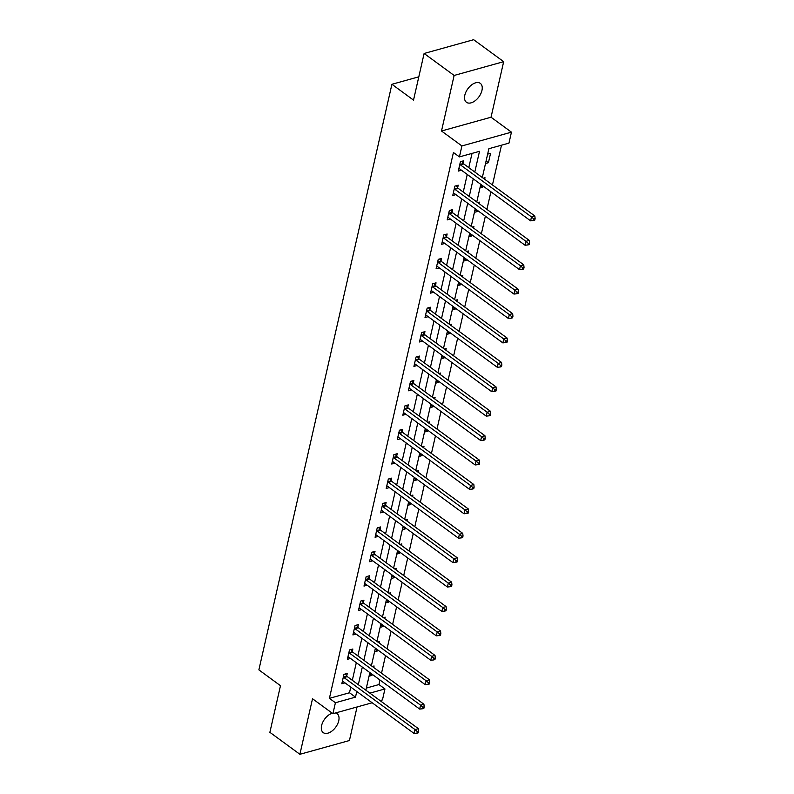<?xml version="1.0" encoding="UTF-8"?>
<svg xmlns="http://www.w3.org/2000/svg" width="794" height="794" viewBox="0 0 794 794"><rect width="100%" height="100%" fill="white"/><g stroke="black" fill="none" stroke-linecap="round" stroke-linejoin="round"><path stroke-width="1.19" d="M332.249 713.201A11.731 6.848 126.2 0 0 321.61 725.537A11.731 6.848 126.2 0 0 323.247 732.624A11.731 6.848 126.2 0 0 331.991 731.026A11.731 6.848 126.2 0 0 338.74 720.773A11.731 6.848 126.2 0 0 337.103 713.687A11.731 6.848 126.2 0 0 335.485 712.972M481.948 90.437A11.731 6.848 126.2 0 0 480.31 83.35A11.731 6.848 126.2 0 0 471.557 84.948A11.731 6.848 126.2 0 0 464.818 95.201A11.731 6.848 126.2 0 0 466.455 102.287A11.731 6.848 126.2 0 0 475.209 100.689A11.731 6.848 126.2 0 0 481.948 90.437M366.342 688.07L378.946 684.557L384.951 688.954L382.46 699.911L380.028 700.586M418.815 76.81L391.908 84.293L258.874 669.878L280.481 685.698L269.881 732.326L299.894 754.3L349.429 740.524L357.052 706.978M391.908 84.293L413.515 100.113L424.115 53.476L473.651 39.7L503.664 61.674L454.128 75.45L441.504 131L461.909 145.947L511.445 132.161L508.964 143.118L488.876 148.706L482.325 177.548M441.504 131L491.039 117.224L503.664 61.674M491.039 117.224L511.445 132.161M378.946 684.557L379.979 680.011M381.527 673.203L385.527 655.606M387.075 648.787L391.075 631.19M392.623 624.382L396.623 606.775M398.161 599.966L402.161 582.369M403.709 575.551L407.709 557.954M409.257 551.145L413.257 533.538M414.805 526.73L418.805 509.133M420.354 502.314L424.353 484.717M425.902 477.909L429.891 460.302M431.44 453.493L435.44 435.896M436.988 429.078L440.988 411.481M442.536 404.672L446.536 387.065M448.084 380.257L452.084 362.659M453.632 355.841L457.632 338.244M459.17 331.435L463.17 313.829M464.718 307.02L468.718 289.423M470.266 282.604L474.266 265.007M475.814 258.199L479.814 240.592M481.363 233.783L485.362 216.186M486.911 209.368L490.91 191.771M492.449 184.962L501.49 145.203M424.115 53.476L454.128 75.45M487.645 154.125L490.553 153.321L488.419 162.71L485.511 163.514M483.248 178.223L485.005 177.727L484.658 179.255M479.963 187.93L482.871 187.116L483.109 186.064M477.7 202.629L479.457 202.142L479.11 203.661M474.415 212.335L477.323 211.532L477.561 210.47M472.152 227.044L473.909 226.558L473.561 228.077M468.877 236.751L471.775 235.947L472.013 234.885M466.604 251.46L468.361 250.964L468.013 252.492M463.329 261.166L466.227 260.353L466.475 259.301M461.066 275.865L462.813 275.379L462.475 276.898M457.781 285.572L460.679 284.768L460.927 283.716M455.518 300.281L457.275 299.795L456.927 301.313M452.233 309.988L455.141 309.184L455.379 308.122M449.97 324.696L451.726 324.2L451.379 325.729M446.685 334.403L449.593 333.589L449.831 332.537M444.422 349.102L446.178 348.616L445.831 350.134M441.146 358.809L444.044 358.005L444.283 356.953M438.874 373.517L440.63 373.031L440.283 374.55M435.598 383.224L438.496 382.42L438.735 381.358M433.326 397.933L435.082 397.437L434.735 398.965M430.05 407.64L432.948 406.826L433.196 405.774M427.787 422.339L429.534 421.852L429.197 423.371M424.502 432.045L427.41 431.241L427.648 430.189M422.239 446.754L423.996 446.268L423.649 447.786M418.954 456.461L421.862 455.657L422.1 454.595M416.691 471.17L418.448 470.673L418.101 472.202M413.406 480.876L416.314 480.062L416.552 479.01M411.143 495.575L412.9 495.089L412.552 496.607M407.868 505.292L410.766 504.478L411.004 503.426M405.595 519.991L407.352 519.504L407.004 521.023M402.32 529.697L405.218 528.893L405.456 527.831M400.057 544.406L401.804 543.91L401.466 545.438M396.772 554.113L399.67 553.309L399.918 552.247M394.509 568.812L396.266 568.325L395.918 569.844M391.224 578.528L394.132 577.714L394.37 576.662M388.961 593.227L390.717 592.741L390.37 594.259M385.676 602.934L388.584 602.13L388.822 601.068M383.413 617.643L385.169 617.156L384.822 618.675M380.127 627.349L383.036 626.545L383.274 625.483M377.865 642.048L379.621 641.562L379.274 643.08M374.589 651.765L377.487 650.951L377.726 649.899M372.317 666.464L374.073 665.977L373.726 667.496M369.041 676.17L371.939 675.366L372.188 674.304M474.802 172.03L479.507 151.317L459.418 156.894L453.424 152.508L329.411 698.343L349.489 692.755L350.779 687.108M352.318 680.299L356.317 662.692M357.866 655.884L361.866 638.287M363.414 631.468L367.414 613.871M368.962 607.063L372.962 589.456M374.51 582.647L378.51 565.05M380.058 558.232L384.048 540.635M385.596 533.826L389.596 516.219M391.144 509.411L395.144 491.814M396.692 484.995L400.692 467.398M402.24 460.589L406.24 442.983M407.788 436.174L411.788 418.577M413.337 411.758L417.326 394.161M418.875 387.353L422.874 369.746M424.423 362.937L428.423 345.34M429.971 338.522L433.971 320.925M435.519 314.116L439.519 296.509M441.067 289.701L445.067 272.104M446.605 265.285L450.605 247.688M452.153 240.88L456.153 223.273M457.701 216.464L461.701 198.857M463.249 192.049L467.249 174.452M468.797 167.643L472.033 153.391M463.2 163.296L463.775 160.765L460.421 161.698L458.287 171.087L461.453 170.204M457.652 187.712L458.227 185.181L454.883 186.114L452.749 195.503L455.905 194.619M452.104 212.127L452.679 209.596L449.335 210.519L447.201 219.908L450.357 219.035M446.556 236.533L447.131 234.002L443.786 234.935L441.653 244.324L444.819 243.44M441.007 260.948L441.583 258.417L438.238 259.35L436.104 268.739L439.271 267.856M435.469 285.364L436.045 282.833L432.69 283.756L430.556 293.145L433.723 292.271M429.921 309.769L430.497 307.238L427.142 308.171L425.018 317.56L428.174 316.677M424.373 334.185L424.949 331.654L421.604 332.587L419.47 341.976L422.626 341.092M418.825 358.6L419.401 356.069L416.056 356.992L413.922 366.381L417.078 365.508M413.277 383.006L413.853 380.475L410.508 381.408L408.374 390.797L411.54 389.914M407.729 407.421L408.305 404.89L404.96 405.823L402.826 415.212L405.992 414.329M402.191 431.837L402.766 429.306L399.412 430.229L397.278 439.618L400.444 438.745M396.643 456.242L397.218 453.711L393.874 454.644L391.74 464.033L394.896 463.15M391.095 480.658L391.67 478.127L388.326 479.06L386.192 488.449L389.348 487.566M385.547 505.073L386.122 502.542L382.777 503.465L380.644 512.855L383.8 511.981M379.998 529.489L380.574 526.948L377.229 527.881L375.096 537.27L378.262 536.397M374.45 553.894L375.026 551.364L371.681 552.296L369.547 561.686L372.714 560.802M368.912 578.31L369.488 575.779L366.133 576.702L363.999 586.091L367.165 585.218M363.364 602.725L363.94 600.185L360.595 601.118L358.461 610.507L361.617 609.633M357.816 627.131L358.392 624.6L355.047 625.533L352.913 634.922L356.069 634.039M352.268 651.546L352.844 649.016L349.499 649.939L347.365 659.338L350.531 658.454M346.72 675.962L347.296 673.421L343.951 674.354L341.817 683.743L344.983 682.87M372.168 702.769L332.924 713.687L312.518 698.75L299.894 754.3M332.924 713.687L335.415 702.73L355.494 697.142L356.774 691.505M329.411 698.343L335.415 702.73M459.418 156.894L461.909 145.947M369.875 693.142L384.951 688.954M480.777 184.357L476.777 201.954M475.229 208.762L471.229 226.369M469.681 233.178L465.681 250.785M464.143 257.593L460.143 275.19M458.595 282.009L454.595 299.606M453.046 306.415L449.047 324.021M447.498 330.83L443.499 348.427M441.95 355.246L437.951 372.843M436.402 379.651L432.412 397.258M430.864 404.067L426.864 421.664M425.316 428.482L421.316 446.079M419.768 452.888L415.768 470.495M414.22 477.303L410.22 494.9M408.672 501.719L404.672 519.316M403.134 526.124L399.134 543.731M397.586 550.54L393.586 568.137M392.038 574.955L388.038 592.552M386.489 599.361L382.49 616.968M380.941 623.776L376.942 641.373M375.393 648.192L371.394 665.789M369.855 672.597L365.855 690.204M358.322 684.686L362.322 667.089M363.87 660.28L367.87 642.674M369.418 635.865L373.418 618.268M374.967 611.449L378.966 593.852M380.515 587.044L384.504 569.437M386.053 562.628L390.053 545.031M391.601 538.213L395.601 520.616M397.149 513.807L401.149 496.2M402.697 489.392L406.697 471.795M408.245 464.976L412.245 447.379M413.783 440.571L417.783 422.964M419.331 416.155L423.331 398.558M424.879 391.74L428.879 374.143M430.427 367.334L434.427 349.727M435.975 342.919L439.975 325.322M441.524 318.503L445.513 300.906M447.062 294.098L451.061 276.491M452.61 269.682L456.61 252.085M458.158 245.267L462.158 227.67M463.706 220.861L467.706 203.254M469.254 196.446L473.254 178.849M349.489 692.755L355.494 697.142M486.087 161.003L488.419 162.71M480.539 185.409L482.871 187.116M474.991 209.824L477.323 211.532M469.443 234.24L471.775 235.947M463.894 258.646L466.227 260.353M458.356 283.061L460.679 284.768M452.808 307.477L455.141 309.184M447.26 331.882L449.593 333.589M441.712 356.298L444.044 358.005M436.164 380.713L438.496 382.42M430.616 405.119L432.948 406.826M425.078 429.534L427.41 431.241M419.53 453.95L421.862 455.657M413.982 478.355L416.314 480.062M408.434 502.771L410.766 504.478M402.886 527.186L405.218 528.893M397.337 551.602L399.67 553.309M391.799 576.007L394.132 577.714M386.251 600.423L388.584 602.13M380.703 624.838L383.036 626.545M375.155 649.244L377.487 650.951M369.607 673.659L371.939 675.366M459.845 164.229L460.004 164.447A1.836 1.191 -105.5 0 0 460.431 164.894L531.494 216.921L530.6 220.831L459.537 168.804A1.836 1.191 -105.5 0 0 459.061 168.586L458.863 168.556M461.8 161.311L463.349 163.524A1.836 1.191 -105.5 0 0 463.775 163.961L534.838 215.988L531.494 216.921L533.786 218.955L533.439 220.524L534.779 220.146L535.126 218.588L533.786 218.955M535.126 218.588L534.838 215.988M530.6 220.831L533.439 220.524M454.307 188.644L454.456 188.863A1.836 1.191 -105.5 0 0 454.883 189.309L525.946 241.336L525.062 245.247L453.989 193.22A1.836 1.191 -105.5 0 0 453.513 193.002L453.324 192.962M456.262 185.727L457.801 187.93A1.836 1.191 -105.5 0 0 458.227 188.377L529.29 240.403L525.946 241.336L528.248 243.371L527.891 244.939L529.231 244.562L529.588 242.994L528.248 243.371M529.588 242.994L529.29 240.403M525.062 245.247L527.891 244.939M448.759 213.06L448.908 213.278A1.836 1.191 -105.5 0 0 449.335 213.715L520.398 265.742L519.514 269.662L448.441 217.625A1.836 1.191 -105.5 0 0 447.975 217.417L447.776 217.377M450.714 210.142L452.262 212.345A1.836 1.191 -105.5 0 0 452.679 212.782L523.742 264.819L520.398 265.742L522.7 267.786L522.343 269.345L523.683 268.977L524.04 267.409L522.7 267.786M524.04 267.409L523.742 264.819M519.514 269.662L522.343 269.345M443.211 237.466L443.37 237.694A1.836 1.191 -105.5 0 0 443.786 238.131L514.849 290.157L513.966 294.068L442.903 242.041A1.836 1.191 -105.5 0 0 442.427 241.823L442.228 241.793M445.166 234.548L446.714 236.761A1.836 1.191 -105.5 0 0 447.131 237.198L518.204 289.224L514.849 290.157L517.152 292.192L516.795 293.76L518.135 293.383L518.492 291.825L517.152 292.192M518.492 291.825L518.204 289.224M513.966 294.068L516.795 293.76M437.663 261.881L437.822 262.099A1.836 1.191 -105.5 0 0 438.238 262.546L509.311 314.573L508.418 318.483L437.355 266.456A1.836 1.191 -105.5 0 0 436.879 266.238L436.68 266.198M439.618 258.963L441.166 261.166A1.836 1.191 -105.5 0 0 441.593 261.613L512.656 313.64L509.311 314.573L511.604 316.608L511.247 318.176L512.587 317.798L512.944 316.23L511.604 316.608M512.944 316.23L512.656 313.64M508.418 318.483L511.247 318.176M432.115 286.297L432.273 286.515A1.836 1.191 -105.5 0 0 432.69 286.952L503.763 338.978L502.87 342.899L431.807 290.862A1.836 1.191 -105.5 0 0 431.331 290.654L431.132 290.614M434.07 283.379L435.618 285.582A1.836 1.191 -105.5 0 0 436.045 286.029L507.108 338.055L503.763 338.978L506.056 341.023L505.709 342.581L507.038 342.214L507.396 340.646L506.056 341.023M507.396 340.646L507.108 338.055M502.87 342.899L505.709 342.581M426.567 310.702L426.725 310.93A1.836 1.191 -105.5 0 0 427.152 311.367L498.215 363.394L497.322 367.304L426.259 315.278A1.836 1.191 -105.5 0 0 425.783 315.069L425.584 315.029M428.522 307.784L430.07 309.997A1.836 1.191 -105.5 0 0 430.497 310.434L501.56 362.461L498.215 363.394L500.518 365.429L500.16 366.997L501.5 366.62L501.848 365.061L500.518 365.429M501.848 365.061L501.56 362.461M497.322 367.304L500.16 366.997M421.028 335.118L421.177 335.336A1.836 1.191 -105.5 0 0 421.604 335.783L492.667 387.809L491.784 391.72L420.711 339.693A1.836 1.191 -105.5 0 0 420.244 339.475L420.046 339.445M422.984 332.2L424.532 334.403A1.836 1.191 -105.5 0 0 424.949 334.85L496.012 386.877L492.667 387.809L494.97 389.844L494.612 391.412L495.952 391.035L496.31 389.467L494.97 389.844M496.31 389.467L496.012 386.877M491.784 391.72L494.612 391.412M415.48 359.533L415.629 359.751A1.836 1.191 -105.5 0 0 416.056 360.188L487.119 412.215L486.236 416.135L415.163 364.109A1.836 1.191 -105.5 0 0 414.696 363.89L414.498 363.851M417.436 356.615L418.984 358.819A1.836 1.191 -105.5 0 0 419.401 359.265L490.474 411.292L487.119 412.215L489.422 414.26L489.064 415.818L490.404 415.451L490.761 413.882L489.422 414.26M490.761 413.882L490.474 411.292M486.236 416.135L489.064 415.818M409.932 383.939L410.091 384.167A1.836 1.191 -105.5 0 0 410.508 384.604L481.571 436.631L480.688 440.541L409.625 388.514A1.836 1.191 -105.5 0 0 409.148 388.306L408.95 388.266M411.888 381.021L413.436 383.234A1.836 1.191 -105.5 0 0 413.853 383.671L484.926 435.698L481.571 436.631L483.874 438.665L483.516 440.233L484.856 439.856L485.213 438.298L483.874 438.665M485.213 438.298L484.926 435.698M480.688 440.541L483.516 440.233M404.384 408.354L404.543 408.573A1.836 1.191 -105.5 0 0 404.96 409.019L476.033 461.046L475.14 464.956L404.077 412.93A1.836 1.191 -105.5 0 0 403.6 412.711L403.402 412.682M406.339 405.436L407.888 407.64A1.836 1.191 -105.5 0 0 408.315 408.086L479.377 460.113L476.033 461.046L478.325 463.081L477.968 464.649L479.308 464.272L479.665 462.704L478.325 463.081M479.665 462.704L479.377 460.113M475.14 464.956L477.968 464.649M398.836 432.77L398.995 432.988A1.836 1.191 -105.5 0 0 399.422 433.425L470.485 485.452L469.591 489.372L398.528 437.345A1.836 1.191 -105.5 0 0 398.052 437.127L397.854 437.087M400.791 429.852L402.34 432.055A1.836 1.191 -105.5 0 0 402.766 432.502L473.829 484.529L470.485 485.452L472.777 487.496L472.43 489.054L473.76 488.687L474.117 487.119L472.777 487.496M474.117 487.119L473.829 484.529M469.591 489.372L472.43 489.054M393.298 457.175L393.447 457.404A1.836 1.191 -105.5 0 0 393.874 457.84L464.937 509.867L464.043 513.778L392.98 461.751A1.836 1.191 -105.5 0 0 392.504 461.542L392.315 461.503M395.253 454.257L396.792 456.471A1.836 1.191 -105.5 0 0 397.218 456.907L468.281 508.934L464.937 509.867L467.239 511.902L466.882 513.47L468.222 513.093L468.569 511.534L467.239 511.902M468.569 511.534L468.281 508.934M464.043 513.778L466.882 513.47M387.75 481.591L387.899 481.809A1.836 1.191 -105.5 0 0 388.326 482.256L459.389 534.283L458.505 538.193L387.432 486.166A1.836 1.191 -105.5 0 0 386.966 485.948L386.767 485.918M389.705 478.673L391.253 480.876A1.836 1.191 -105.5 0 0 391.67 481.323L462.733 533.35L459.389 534.283L461.691 536.317L461.334 537.885L462.674 537.508L463.031 535.94L461.691 536.317M463.031 535.94L462.733 533.35M458.505 538.193L461.334 537.885M382.202 506.006L382.351 506.225A1.836 1.191 -105.5 0 0 382.777 506.661L453.84 558.688L452.957 562.609L381.894 510.582A1.836 1.191 -105.5 0 0 381.418 510.363L381.219 510.324M384.157 503.088L385.705 505.292A1.836 1.191 -105.5 0 0 386.122 505.738L457.195 557.765L453.84 558.688L456.143 560.733L455.786 562.291L457.126 561.924L457.483 560.356L456.143 560.733M457.483 560.356L457.195 557.765M452.957 562.609L455.786 562.291M376.654 530.412L376.813 530.64A1.836 1.191 -105.5 0 0 377.229 531.077L448.302 583.104L447.409 587.014L376.346 534.987A1.836 1.191 -105.5 0 0 375.87 534.779L375.671 534.739M378.609 527.494L380.157 529.707A1.836 1.191 -105.5 0 0 380.574 530.144L451.647 582.171L448.302 583.104L450.595 585.138L450.238 586.706L451.578 586.329L451.935 584.771L450.595 585.138M451.935 584.771L451.647 582.171M447.409 587.014L450.238 586.706M371.106 554.827L371.264 555.046A1.836 1.191 -105.5 0 0 371.681 555.492L442.754 607.519L441.861 611.43L370.798 559.403A1.836 1.191 -105.5 0 0 370.322 559.184L370.123 559.155M373.061 551.909L374.609 554.113A1.836 1.191 -105.5 0 0 375.036 554.559L446.099 606.586L442.754 607.519L445.047 609.554L444.69 611.122L446.029 610.745L446.387 609.177L445.047 609.554M446.387 609.177L446.099 606.586M441.861 611.43L444.69 611.122M365.558 579.243L365.716 579.461A1.836 1.191 -105.5 0 0 366.143 579.898L437.206 631.925L436.313 635.845L365.25 583.818A1.836 1.191 -105.5 0 0 364.774 583.6L364.575 583.56M367.513 576.325L369.061 578.528A1.836 1.191 -105.5 0 0 369.488 578.975L440.551 631.002L437.206 631.925L439.499 633.969L439.151 635.528L440.491 635.16L440.839 633.592L439.499 633.969M440.839 633.592L440.551 631.002M436.313 635.845L439.151 635.528M360.019 603.648L360.168 603.877A1.836 1.191 -105.5 0 0 360.595 604.313L431.658 656.34L430.775 660.251L359.702 608.224A1.836 1.191 -105.5 0 0 359.225 608.015L359.037 607.976M361.975 600.73L363.513 602.944A1.836 1.191 -105.5 0 0 363.94 603.38L435.003 655.407L431.658 656.34L433.961 658.375L433.603 659.943L434.943 659.576L435.301 658.008L433.961 658.375M435.301 658.008L435.003 655.407M430.775 660.251L433.603 659.943M354.471 628.064L354.62 628.282A1.836 1.191 -105.5 0 0 355.047 628.729L426.11 680.756L425.227 684.666L354.154 632.639A1.836 1.191 -105.5 0 0 353.687 632.421L353.489 632.391M356.427 625.146L357.975 627.359A1.836 1.191 -105.5 0 0 358.392 627.796L429.455 679.823L426.11 680.756L428.413 682.79L428.055 684.359L429.395 683.981L429.752 682.423L428.413 682.79M429.752 682.423L429.455 679.823M425.227 684.666L428.055 684.359M348.923 652.479L349.082 652.698A1.836 1.191 -105.5 0 0 349.499 653.134L420.562 705.161L419.679 709.082L348.616 657.055A1.836 1.191 -105.5 0 0 348.139 656.837L347.941 656.797M350.879 649.561L352.427 651.765A1.836 1.191 -105.5 0 0 352.844 652.211L423.917 704.238L420.562 705.161L422.865 707.206L422.507 708.764L423.847 708.397L424.204 706.829L422.865 707.206M424.204 706.829L423.917 704.238M419.679 709.082L422.507 708.764M343.375 676.885L343.534 677.113A1.836 1.191 -105.5 0 0 343.951 677.55L415.024 729.577L414.131 733.487L343.068 681.46A1.836 1.191 -105.5 0 0 342.591 681.252L342.393 681.212M345.33 673.967L346.879 676.18A1.836 1.191 -105.5 0 0 347.306 676.617L418.369 728.644L415.024 729.577L417.316 731.611L416.959 733.18L418.299 732.812L418.656 731.244L417.316 731.611M418.656 731.244L418.369 728.644M414.131 733.487L416.959 733.18M460.004 164.447L463.349 163.524M460.431 164.894L463.775 163.961M454.456 188.863L457.801 187.93M454.883 189.309L458.227 188.377M448.908 213.278L452.262 212.345M449.335 213.715L452.679 212.782M443.37 237.694L446.714 236.761M443.786 238.131L447.131 237.198M437.822 262.099L441.166 261.166M438.238 262.546L441.593 261.613M432.273 286.515L435.618 285.582M432.69 286.952L436.045 286.029M426.725 310.93L430.07 309.997M427.152 311.367L430.497 310.434M421.177 335.336L424.532 334.403M421.604 335.783L424.949 334.85M415.629 359.751L418.984 358.819M416.056 360.188L419.401 359.265M410.091 384.167L413.436 383.234M410.508 384.604L413.853 383.671M404.543 408.573L407.888 407.64M404.96 409.019L408.315 408.086M398.995 432.988L402.34 432.055M399.422 433.425L402.766 432.502M393.447 457.404L396.792 456.471M393.874 457.84L397.218 456.907M387.899 481.809L391.253 480.876M388.326 482.256L391.67 481.323M382.351 506.225L385.705 505.292M382.777 506.661L386.122 505.738M376.813 530.64L380.157 529.707M377.229 531.077L380.574 530.144M371.264 555.046L374.609 554.113M371.681 555.492L375.036 554.559M365.716 579.461L369.061 578.528M366.143 579.898L369.488 578.975M360.168 603.877L363.513 602.944M360.595 604.313L363.94 603.38M354.62 628.282L357.975 627.359M355.047 628.729L358.392 627.796M349.082 652.698L352.427 651.765M349.499 653.134L352.844 652.211M343.534 677.113L346.879 676.18M343.951 677.55L347.306 676.617"/></g></svg>
